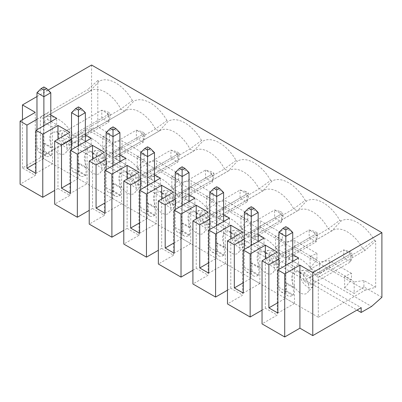 <?xml version="1.0" encoding="UTF-8"?>
<svg xmlns="http://www.w3.org/2000/svg" width="402" height="402" viewBox="0 0 402 402"><rect width="100%" height="100%" fill="white"/><g stroke="black" fill="none" stroke-linecap="round" stroke-linejoin="round"><path stroke-width="0.3" stroke-dasharray="2.01 1.51" d="M365.358 290.088L375.679 287.324L375.679 241.014L365.312 250.21L318.304 277.345L318.304 317.253L365.358 290.088L87.475 129.655L97.797 126.891L109.55 133.675L109.55 140.062L91.576 129.685L81.254 138.836L70.837 144.851L70.837 140.062L361.162 307.676M262.039 310.153L265.355 308.233L277.244 315.098L262.039 323.881M227.477 290.199L230.793 288.279L242.682 295.143L227.477 303.927M192.915 270.244L196.231 268.325L208.12 275.189L192.915 283.973M161.669 199.045L161.669 248.371L173.558 255.235L158.348 264.019M161.669 248.371L158.348 250.29M127.107 179.091L127.107 228.416L138.997 235.281L123.786 244.064M127.107 228.416L123.786 230.336M92.545 159.137L92.545 208.462L104.435 215.326L89.224 224.11M92.545 208.462L89.224 210.377M57.978 139.182L57.978 188.508L69.868 195.372L54.662 204.156M57.978 188.508L54.662 190.422M70.837 140.062L22.452 167.996L35.306 175.418L20.1 184.196M106.093 132.63L113.002 128.64L113.002 183.558L113.696 183.161L113.696 191.141L113.002 191.543A9.774 5.643 -60 0 1 108.118 192.025A9.774 5.643 -60 0 1 106.093 187.553L106.093 169.589M106.093 187.553L113.002 191.543L113.002 165.599M113.002 126.886L113.002 128.64L119.917 132.63M85.355 175.579L78.44 171.589A9.774 5.643 120 0 0 80.465 176.061A9.774 5.643 120 0 0 85.355 175.579L86.043 175.177L86.043 167.197L79.134 163.207L79.134 171.187L78.44 171.589A9.774 5.643 -60 0 1 73.556 172.071A9.774 5.643 -60 0 1 71.531 167.594L71.531 149.634M86.043 175.177L79.134 171.187M87.083 183.759L78.094 178.573L78.094 141.856L87.083 147.042L87.083 183.759L70.491 193.337M78.094 178.573L70.491 182.96M85.701 141.454L91.229 144.65L87.083 147.042M91.229 144.65L91.229 138.263M71.531 139.263L82.244 133.072L82.244 139.459L78.094 141.856M82.244 139.459L85.355 141.258M85.355 134.871L82.244 133.072M189.04 194.734L185.93 192.94L185.93 199.322L189.04 201.121M209.779 219.08L220.492 212.894L223.602 214.688M244.341 239.034L255.054 232.848L258.164 234.642M278.903 258.988L289.616 252.803L292.726 254.597M36.969 96.555L48.165 90.093M36.969 119.304L47.682 113.118L47.682 119.505L43.532 121.901L52.521 127.087L52.521 163.805L35.929 173.383M50.793 114.917L47.682 113.118M106.093 159.217L116.806 153.031L116.806 159.413L112.66 161.81L121.645 166.996L121.645 203.713L105.053 213.291M119.917 154.825L116.806 153.031M140.655 179.171L151.368 172.986L151.368 179.367L147.222 181.764L156.207 186.95L156.207 223.668L139.615 233.245M154.479 174.78L151.368 172.986M175.217 199.126L185.93 192.94M104.435 215.326L104.435 152.273M112.66 161.81L112.66 198.528L105.053 202.915M112.66 198.528L121.645 203.713M119.917 195.533L113.002 191.543A9.774 5.643 120 0 0 115.027 196.015A9.774 5.643 120 0 0 119.917 195.533L120.61 195.136L120.61 187.151L113.696 183.161M120.61 195.136L113.696 191.141M116.806 159.413L119.917 161.212M120.263 161.408L125.791 164.604L125.791 158.217M125.791 164.604L121.645 166.996M154.825 181.362L160.353 184.558L156.207 186.95M151.368 179.367L154.479 181.166M154.479 215.487L147.564 211.497A9.774 5.643 -60 0 1 142.68 211.98A9.774 5.643 -60 0 1 140.655 207.507L147.564 211.497A9.774 5.643 120 0 0 149.589 215.969A9.774 5.643 120 0 0 154.479 215.487L155.172 215.09L155.172 207.105L148.258 203.116L148.258 211.095L147.564 211.497L147.564 185.553M155.172 215.09L148.258 211.095M156.207 223.668L147.222 218.482L147.222 181.764M160.353 184.558L160.353 178.171M147.222 218.482L139.615 222.869M175.217 172.543L182.131 168.549L189.04 172.543M182.131 166.795L182.131 223.467L189.04 227.462L189.04 201.518M245.722 191.543L240.059 190.025L200.101 213.09L207.015 217.085L246.969 194.015L240.059 190.025L240.059 198.005L246.969 201.995L207.015 225.065L200.101 221.075L245.722 194.734L245.722 191.543L248.491 193.136L248.491 196.332L245.722 194.734M147.564 146.841L147.564 148.594L154.479 152.584M154.479 181.563L154.479 207.507L147.564 203.512L147.564 148.594L140.655 152.584M140.655 207.507L140.655 189.548M113.002 183.558L119.917 187.553L119.917 161.609M71.531 112.676L78.44 108.686L85.355 112.676M78.44 106.932L78.44 163.604L85.355 167.594L85.355 141.655M71.531 167.594L78.44 171.589L78.44 145.645M36.969 92.721L43.878 88.731L50.793 92.721M43.878 86.978L43.878 143.65L50.793 147.64L50.793 121.7M50.793 155.624L43.878 151.634A9.774 5.643 120 0 0 45.903 156.107A9.774 5.643 120 0 0 50.793 155.624L51.481 155.222L44.572 151.232L43.878 151.634A9.774 5.643 -60 0 1 38.989 152.117A9.774 5.643 -60 0 1 36.969 147.64L36.969 129.68M107.475 114.917L107.475 111.726L110.238 113.319L110.238 116.515L107.475 114.917L101.806 118.188L108.721 122.178L108.721 114.198L101.806 110.203L101.806 118.188L61.853 141.258L68.762 145.248L68.762 137.263L110.238 113.319M36.969 147.64L43.878 151.634L43.878 125.69M292.726 295.304L278.903 287.324A9.774 5.643 120 0 0 280.928 291.797A9.774 5.643 120 0 0 285.817 291.314L286.505 290.917L286.505 282.933L293.42 286.922L293.42 294.907L292.726 295.304A9.774 5.643 -60 0 1 287.842 295.787A9.774 5.643 -60 0 1 285.817 291.314L285.817 265.37M286.505 290.917L293.42 294.907M285.47 298.299L294.455 303.485L294.455 266.767L285.47 261.581L285.47 298.299L277.867 302.686M189.04 227.462L189.734 227.06L189.734 235.044L189.04 235.441A9.774 5.643 -60 0 1 184.151 235.924A9.774 5.643 -60 0 1 182.131 231.451A9.774 5.643 -60 0 1 177.242 231.934A9.774 5.643 -60 0 1 175.217 227.462L175.217 209.502M189.734 235.044L182.82 231.049L182.131 231.451L182.131 205.507M236.11 160.433L224.542 168.935A29.326 16.934 -120 0 0 194.422 150.579L147.418 177.719A29.326 16.934 -120 0 1 177.538 196.075L224.542 168.935L228.195 171.046L181.186 198.181A29.326 16.934 -120 0 1 181.98 197.673A29.326 16.934 -120 0 1 212.1 216.03L259.109 188.89A29.326 16.934 -120 0 0 228.984 170.533A29.326 16.934 -120 0 0 228.195 171.046L237.366 161.157L236.11 160.433A33.255 19.201 -120 0 0 202.804 141.202L193.628 151.092L146.624 178.227L142.976 176.121A29.326 16.934 -120 0 0 112.856 157.765A29.326 16.934 -120 0 0 112.063 158.272L108.414 156.167A29.326 16.934 -120 0 0 78.295 137.806A29.326 16.934 -120 0 0 77.501 138.318L73.852 136.213A29.326 16.934 -120 0 0 43.733 117.851A29.326 16.934 -120 0 0 42.939 118.364L40.421 116.912L40.421 156.82L87.475 129.655M248.491 196.332L246.969 201.995L246.969 194.015L248.491 193.136M189.734 227.06L182.82 223.07L182.82 231.049M182.131 223.467L182.82 223.07M185.93 199.322L181.784 201.719L190.769 206.904L194.915 204.512L189.387 201.317M181.784 201.719L181.784 238.436L190.769 243.622L190.769 206.904M190.769 243.622L174.182 253.2M181.784 238.436L174.182 242.823M51.481 155.222L51.481 147.243L44.572 143.253L44.572 151.232M52.521 163.805L43.532 158.619L43.532 121.901M210.346 222.999A9.603 5.543 60 0 1 209.181 226.718A9.603 5.543 60 0 1 198.759 221.849A9.603 5.543 60 0 1 199.754 210.392A9.603 5.543 60 0 1 203.558 211.241A9.603 5.543 60 0 1 210.346 222.999M207.015 217.085L207.015 225.065M200.101 213.09L200.101 221.075M271.928 181.111L270.672 180.387L259.109 188.89L262.757 191L271.928 181.111A33.255 19.201 60 0 1 305.234 200.342L293.671 208.844L246.662 235.984A29.326 16.934 60 0 0 216.542 217.628A29.326 16.934 60 0 0 215.748 218.135L212.1 216.03M270.672 180.387A33.255 19.201 -120 0 0 237.366 161.157M194.915 198.126L194.915 204.512M282.36 239.833L260.24 227.06L250.481 233.572L240.964 228.08L240.964 216.557L250.481 222.055L260.24 220.678L282.36 233.446L275.526 236.512L275.526 248.034L282.36 239.833L282.36 233.446M250.481 233.572L250.481 222.055M375.679 287.324L363.926 280.541L363.926 286.922L381.9 297.299M375.679 241.014L374.357 240.25L362.795 248.753L315.791 275.893A29.326 16.934 60 0 0 285.671 257.536A29.326 16.934 60 0 0 284.877 258.044L281.229 255.938A29.326 16.934 60 0 0 251.104 237.582A29.326 16.934 60 0 0 250.315 238.09L246.662 235.984M284.877 258.044L331.881 230.909L341.052 221.025A33.255 19.201 60 0 1 374.357 240.25M341.052 221.025L339.796 220.296L328.233 228.798L281.229 255.938M250.315 238.09L297.319 210.955L306.49 201.065A33.255 19.201 60 0 1 339.796 220.296M306.49 201.065L305.234 200.342M142.976 176.121L189.98 148.981L201.548 140.479L202.804 141.202M201.548 140.479A33.255 19.201 -120 0 0 168.242 121.248L159.066 131.137L112.063 158.272M108.414 156.167L155.418 129.027L166.986 120.525L168.242 121.248M166.986 120.525A33.255 19.201 -120 0 0 133.68 101.294L124.504 111.178L77.501 138.318M73.852 136.213L120.856 109.073L132.424 100.57L133.68 101.294M132.424 100.57A33.255 19.201 -120 0 0 99.118 81.34L89.942 91.224L42.939 118.364M97.797 126.891L97.797 80.581L99.118 81.34M91.576 65.029L91.576 129.685M354.172 281.918L344.655 276.42L344.655 287.943L354.172 293.435L354.172 281.918L363.926 280.541M319.605 273.481L319.605 261.963L310.088 256.466L310.088 267.988L319.605 273.481L329.364 266.968L351.484 279.742L351.484 273.355L344.655 276.42M351.484 273.355L329.364 260.586L319.605 261.963M275.526 248.034L285.043 253.526L294.802 247.014L316.922 259.787L316.922 253.401L310.088 256.466M316.922 253.401L294.802 240.632L285.043 242.009L275.526 236.512M240.964 216.557L247.798 213.492L225.678 200.719L215.919 202.1L215.919 213.618L206.402 208.125L206.402 196.603L215.919 202.1M206.402 196.603L213.236 193.538L191.116 180.764L181.357 182.146L181.357 193.663L171.84 188.166L171.84 176.649L181.357 182.146M171.84 176.649L178.674 173.584L156.554 160.81L146.795 162.192L146.795 173.709L137.278 168.212L137.278 156.695L146.795 162.192M137.278 156.695L144.112 153.629L121.992 140.856L112.233 142.238L112.233 153.755L102.716 148.258L102.716 136.74L112.233 142.238M102.716 136.74L109.55 133.675M196.643 213.09A12.221 7.055 60 0 1 204.276 222.798A12.221 7.055 60 0 1 203.804 232.793A12.221 7.055 60 0 1 190.533 226.597A12.221 7.055 60 0 1 191.804 212.01A12.221 7.055 60 0 1 196.643 213.09M318.304 277.345L315.791 275.893M318.304 317.253L40.421 156.82M147.418 177.719A29.326 16.934 -120 0 0 146.624 178.227M177.538 196.075L181.186 198.181M162.081 193.136A12.221 7.055 60 0 1 169.714 202.844A12.221 7.055 60 0 1 169.237 212.839A12.221 7.055 60 0 1 155.971 206.643A12.221 7.055 60 0 1 157.242 192.055A12.221 7.055 60 0 1 162.081 193.136M127.519 173.182A12.221 7.055 60 0 1 135.152 182.89A12.221 7.055 60 0 1 134.675 192.885A12.221 7.055 60 0 1 121.409 186.689A12.221 7.055 60 0 1 122.68 172.101A12.221 7.055 60 0 1 127.519 173.182M92.957 153.227A12.221 7.055 60 0 1 100.59 162.936A12.221 7.055 60 0 1 100.113 172.93A12.221 7.055 60 0 1 86.847 166.735A12.221 7.055 60 0 1 88.118 152.147A12.221 7.055 60 0 1 92.957 153.227M58.396 133.273A12.221 7.055 60 0 1 66.028 142.981A12.221 7.055 60 0 1 65.551 152.976A12.221 7.055 60 0 1 52.285 146.78A12.221 7.055 60 0 1 53.551 132.193A12.221 7.055 60 0 1 58.396 133.273M231.205 233.044A12.221 7.055 -120 0 0 226.366 231.964A12.221 7.055 -120 0 0 225.1 246.552A12.221 7.055 -120 0 0 238.366 252.747A12.221 7.055 -120 0 0 238.838 242.753A12.221 7.055 -120 0 0 231.205 233.044M265.772 252.999A12.221 7.055 -120 0 0 260.928 251.918A12.221 7.055 -120 0 0 259.662 266.506A12.221 7.055 -120 0 0 272.928 272.702A12.221 7.055 -120 0 0 273.4 262.707A12.221 7.055 -120 0 0 265.772 252.999M300.334 272.958A12.221 7.055 -120 0 0 295.49 271.873A12.221 7.055 -120 0 0 294.224 286.46A12.221 7.055 -120 0 0 307.49 292.656A12.221 7.055 -120 0 0 307.962 282.661A12.221 7.055 -120 0 0 300.334 272.958M70.837 144.851L357.016 310.073M81.254 138.836L371.579 306.45M310.088 267.988L316.922 259.787M344.655 287.943L351.484 279.742M363.926 286.922L354.172 293.435M109.55 140.062L102.716 148.258M112.233 153.755L121.992 147.243L121.992 140.856M137.278 168.212L144.112 160.016L121.992 147.243M146.795 173.709L156.554 167.197L156.554 160.81M171.84 188.166L178.674 179.97L156.554 167.197M181.357 193.663L191.116 187.151L191.116 180.764M206.402 208.125L213.236 199.925L191.116 187.151M215.919 213.618L225.678 207.105L225.678 200.719M240.964 228.08L247.798 219.879L225.678 207.105M78.44 163.604L79.134 163.207M85.355 167.594L86.043 167.197M50.793 147.64L51.481 147.243M43.878 143.65L44.572 143.253M68.762 145.248L108.721 122.178L110.238 116.515M69.868 195.372L69.868 132.318M138.997 235.281L138.997 172.227M22.452 167.996L22.452 119.786M35.306 175.418L35.306 112.364M247.798 219.879L247.798 213.492M43.532 158.619L35.929 163.006M176.599 154.825L130.977 181.166L137.891 185.156L177.845 162.086L179.362 156.423L176.599 154.825L176.599 151.634L179.362 153.227L177.845 154.107L170.935 150.117L170.935 158.097L177.845 162.086L177.845 154.107L137.891 177.176L130.977 173.182L130.977 181.166M130.977 173.182L170.935 150.117L176.599 151.634M179.362 153.227L179.362 156.423M141.223 183.091A9.603 5.543 60 0 1 140.057 186.809A9.603 5.543 60 0 1 129.635 181.94A9.603 5.543 60 0 1 130.63 170.483A9.603 5.543 60 0 1 134.434 171.332A9.603 5.543 60 0 1 141.223 183.091M137.891 185.156L137.891 177.176M213.924 173.182L213.924 176.377L211.161 174.78L165.539 201.121L172.453 205.11L172.453 197.131L165.539 193.136L205.497 170.071L211.161 171.589L213.924 173.182L212.407 174.061L205.497 170.071L205.497 178.051L212.407 182.041L212.407 174.061L172.453 197.131M172.453 205.11L212.407 182.041L213.924 176.377M165.539 193.136L165.539 201.121M175.785 203.045A9.603 5.543 60 0 1 174.619 206.764A9.603 5.543 60 0 1 164.197 201.894A9.603 5.543 60 0 1 165.192 190.437A9.603 5.543 60 0 1 168.996 191.287A9.603 5.543 60 0 1 175.785 203.045M211.161 174.78L211.161 171.589M194.422 150.579A29.326 16.934 -120 0 0 193.628 151.092L189.98 148.981A29.326 16.934 -120 0 0 159.86 130.625A29.326 16.934 -120 0 0 159.066 131.137L155.418 129.027A29.326 16.934 -120 0 0 125.298 110.671A29.326 16.934 -120 0 0 124.504 111.178L120.856 109.073A29.326 16.934 -120 0 0 90.736 90.716A29.326 16.934 -120 0 0 89.942 91.224L87.43 89.772L40.421 116.912M68.762 137.263L61.853 133.273L101.806 110.203L107.475 111.726M97.797 80.581L87.43 89.772M142.037 134.871L96.415 161.212L103.324 165.202L143.283 142.132L143.283 134.152L136.368 130.158L136.368 138.142L143.283 142.132L144.8 136.469L142.037 134.871L142.037 131.68L144.8 133.273L144.8 136.469M103.324 165.202L103.324 157.222L96.415 153.227L96.415 161.212M96.415 153.227L136.368 130.158L142.037 131.68M103.324 157.222L144.8 133.273M178.674 179.97L178.674 173.584M72.094 143.182A9.603 5.543 60 0 1 70.928 146.901A9.603 5.543 60 0 1 60.506 142.032A9.603 5.543 60 0 1 61.506 130.575A9.603 5.543 60 0 1 65.31 131.424A9.603 5.543 60 0 1 72.094 143.182M61.853 133.273L61.853 141.258M106.661 163.137A9.603 5.543 60 0 1 105.495 166.855A9.603 5.543 60 0 1 95.068 161.986A9.603 5.543 60 0 1 96.068 150.529A9.603 5.543 60 0 1 99.872 151.378A9.603 5.543 60 0 1 106.661 163.137M147.564 203.512L148.258 203.116M213.236 199.925L213.236 193.538M144.112 160.016L144.112 153.629M51.139 121.499L56.667 124.695L52.521 127.087M56.667 124.695L56.667 118.309M47.682 119.505L50.793 121.303M173.558 255.235L173.558 192.181M154.479 207.507L155.172 207.105M119.917 187.553L120.61 187.151M251.943 270.958L251.943 262.978L258.858 266.968L258.858 274.953L258.164 275.35A9.774 5.643 -60 0 1 253.28 275.832A9.774 5.643 -60 0 1 251.255 271.36L251.943 270.958L258.858 274.953M250.908 278.345L259.893 283.531L259.893 246.813L250.908 241.627L250.908 278.345L243.305 282.732M217.381 251.004L217.381 243.024L224.296 247.014L224.296 254.999L223.602 255.396A9.774 5.643 -60 0 1 218.718 255.878A9.774 5.643 -60 0 1 216.693 251.406L217.381 251.004L224.296 254.999M216.346 258.391L225.331 263.576L225.331 226.859L216.346 221.673L216.346 258.391L208.744 262.777M229.482 218.08L229.482 224.467L225.331 226.859M225.331 263.576L208.744 273.154M223.602 221.075L220.492 219.276L216.346 221.673M220.492 219.276L220.492 212.894M298.606 257.989L298.606 264.375L294.455 266.767M294.455 303.485L277.867 313.063M292.726 260.983L289.616 259.184L285.47 261.581M289.616 259.184L289.616 252.803M264.044 238.034L264.044 244.421L259.893 246.813M259.893 283.531L243.305 293.108M258.164 241.029L255.054 239.23L250.908 241.627M255.054 239.23L255.054 232.848M329.364 266.968L329.364 260.586M294.802 247.014L294.802 240.632M285.043 253.526L285.043 242.009M281.536 221.949L241.577 245.019L234.662 241.029L234.662 233.044L241.577 237.039L281.536 213.97L281.536 221.949L274.621 217.959L274.621 209.98L281.536 213.97L283.053 213.09L280.284 211.497L280.284 214.688L283.053 216.286L281.536 221.949M241.577 237.039L241.577 245.019M365.312 250.21L362.795 248.753A29.326 16.934 60 0 0 332.675 230.396L285.671 257.536M215.748 218.135L262.757 191A29.326 16.934 60 0 1 263.551 190.488A29.326 16.934 60 0 1 293.671 208.844L297.319 210.955A29.326 16.934 60 0 1 298.113 210.442A29.326 16.934 60 0 1 328.233 228.798L331.881 230.909A29.326 16.934 60 0 1 332.675 230.396M260.24 227.06L260.24 220.678M229.482 224.467L223.949 221.271M238.12 231.195A9.603 5.543 -120 0 0 234.316 230.346A9.603 5.543 -120 0 0 231.331 235.115A9.603 5.543 -120 0 0 236.13 245.381A9.603 5.543 -120 0 0 243.743 246.672A9.603 5.543 -120 0 0 244.114 238.818A9.603 5.543 -120 0 0 238.12 231.195M234.662 241.029L280.284 214.688M234.662 233.044L274.621 209.98L280.284 211.497M283.053 216.286L283.053 213.09M307.244 271.104A9.603 5.543 -120 0 0 303.44 270.255A9.603 5.543 -120 0 0 300.455 275.023A9.603 5.543 -120 0 0 305.254 285.289A9.603 5.543 -120 0 0 312.867 286.581A9.603 5.543 -120 0 0 313.243 278.727A9.603 5.543 -120 0 0 307.244 271.104M272.682 251.149A9.603 5.543 -120 0 0 268.878 250.3A9.603 5.543 -120 0 0 265.893 255.069A9.603 5.543 -120 0 0 270.692 265.335A9.603 5.543 -120 0 0 278.305 266.626A9.603 5.543 -120 0 0 278.676 258.772A9.603 5.543 -120 0 0 272.682 251.149M298.606 264.375L293.073 261.184M264.044 244.421L258.511 241.23M303.786 272.958L310.701 276.948L310.701 284.928L303.786 280.938L303.786 272.958L343.745 249.888L350.66 253.878L350.66 261.858L310.701 284.928M276.139 264.973L269.224 260.983L269.224 253.004L276.139 256.994L276.139 264.973L316.098 241.903L309.183 237.914L309.183 229.934L316.098 233.924L316.098 241.903L317.615 236.24L317.615 233.044L314.846 231.451L314.846 234.642L317.615 236.24M310.701 276.948L352.177 253.004L349.413 251.406L343.745 249.888L343.745 257.868L349.413 254.597L352.177 256.195L350.66 261.858L343.745 257.868L303.786 280.938M269.224 260.983L314.846 234.642M269.224 253.004L309.183 229.934L314.846 231.451M276.139 256.994L317.615 233.044M352.177 256.195L352.177 253.004M349.413 251.406L349.413 254.597M265.355 308.233L265.355 258.908M277.244 252.044L277.244 315.098M230.793 288.279L230.793 238.954M242.682 232.09L242.682 295.143M196.231 268.325L196.231 219M208.12 212.135L208.12 275.189M292.726 261.38L292.726 287.324L293.42 286.922M278.903 287.324L278.903 269.365M292.726 287.324L285.817 283.33L285.817 228.411L278.903 232.406M285.817 283.33L286.505 282.933M292.726 232.406L285.817 228.411L285.817 226.663M258.164 275.35L244.341 267.37A9.774 5.643 120 0 0 246.366 271.842A9.774 5.643 120 0 0 251.255 271.36L251.255 245.416M244.341 267.37L244.341 249.411M258.858 266.968L258.164 267.37L251.255 263.375L251.255 208.457L244.341 212.452M251.255 263.375L251.943 262.978M258.164 267.37L258.164 241.426M258.164 212.452L251.255 208.457L251.255 206.708M223.602 255.396L209.779 247.416A9.774 5.643 120 0 0 211.804 251.888A9.774 5.643 120 0 0 216.693 251.406L216.693 225.462M209.779 247.416L209.779 229.457M224.296 247.014L223.602 247.416L216.693 243.421L216.693 188.503L209.779 192.498M216.693 243.421L217.381 243.024M223.602 247.416L223.602 221.472M223.602 192.498L216.693 188.503L216.693 186.749M189.04 235.441L175.217 227.462M115.027 196.015L108.118 192.025M80.465 176.061L73.556 172.071M45.903 156.107L38.989 152.117M184.151 235.924L177.242 231.934M228.984 170.533L181.98 197.673M199.754 210.392L191.804 212.01M209.181 226.718L203.804 232.793M159.86 130.625L112.856 157.765M165.192 190.437L157.242 192.055M174.619 206.764L169.237 212.839M96.068 150.529L88.118 152.147M105.495 166.855L100.113 172.93M130.63 170.483L122.68 172.101M140.057 186.809L134.675 192.885M61.506 130.575L53.551 132.193M70.928 146.901L65.551 152.976M90.736 90.716L43.733 117.851M125.298 110.671L78.295 137.806M149.589 215.969L142.68 211.98M298.113 210.442L251.104 237.582M263.551 190.488L216.542 217.628M234.316 230.346L226.366 231.964M243.743 246.672L238.366 252.747M303.44 270.255L295.49 271.873M312.867 286.581L307.49 292.656M268.878 250.3L260.928 251.918M278.305 266.626L272.928 272.702M280.928 291.797L287.842 295.787M246.366 271.842L253.28 275.832M211.804 251.888L218.718 255.878"/><path stroke-width="0.6" d="M140.655 152.584L144.8 148.438L147.564 150.036L147.564 156.579L140.655 152.584L140.655 189.548M361.162 307.676L312.776 335.615L312.776 272.556L381.9 232.647L381.9 297.299L371.579 306.45L361.162 312.465L361.162 307.676M262.039 310.153L250.15 317.017L227.477 303.927L227.477 240.868L234.316 244.818L234.316 287.922L243.305 293.108L243.305 250.009L250.15 253.958L265.355 245.18L277.244 252.044L262.039 260.823L262.039 323.881L284.711 336.971L299.917 328.188L312.776 335.615M227.477 290.199L215.588 297.063L215.588 234.004L230.793 225.226L242.682 232.09L227.477 240.868M174.182 242.823L165.192 248.014L174.182 253.2L174.182 210.1L181.021 214.05L196.231 205.271L208.12 212.135L192.915 220.914L192.915 283.973L215.588 297.063M192.915 270.244L181.021 277.109L158.348 264.019L158.348 200.96L173.558 192.181L161.669 185.317L161.669 199.045M158.348 250.29L146.459 257.154L123.786 244.064L123.786 181.006L138.997 172.227L127.107 165.363L127.107 179.091M123.786 230.336L111.897 237.2L89.224 224.11L89.224 161.051L104.435 152.273L92.545 145.408L92.545 159.137M89.224 210.377L77.335 217.246L54.662 204.156L54.662 141.097L69.868 132.318L57.978 125.454L57.978 139.182M54.662 190.422L42.773 197.287L20.1 184.196L20.1 121.143L35.306 112.364L22.452 104.937L36.969 96.555M106.093 169.589L106.093 132.63L110.238 128.484L113.002 130.082L113.002 136.625L106.093 132.63M113.002 165.599L113.002 136.625L119.917 132.63L115.771 128.484L113.002 126.886L110.238 128.484M70.491 182.96L61.506 188.151L70.491 193.337L70.491 150.237L91.229 138.263L85.355 134.871M85.355 141.258L85.701 141.454M61.506 188.151L61.506 145.047L71.531 139.263M174.182 210.1L194.915 198.126L189.04 194.734M192.915 220.914L199.754 224.864L209.779 219.08M223.602 214.688L229.482 218.08L208.744 230.055L215.588 234.004M234.316 244.818L244.341 239.034M258.164 234.642L264.044 238.034L243.305 250.009M262.039 260.823L268.883 264.772L278.903 258.988M292.726 254.597L298.606 257.989L277.867 269.963L284.711 273.913L299.917 265.134L312.776 272.556M48.165 90.093L91.576 65.029L381.9 232.647M35.929 163.006L26.944 168.197L26.944 125.092L20.1 121.143M26.944 125.092L36.969 119.304M42.773 197.287L42.773 134.233L35.929 130.283L56.667 118.309L50.793 114.917M42.773 134.233L57.978 125.454M61.506 145.047L54.662 141.097M77.335 217.246L77.335 154.187L70.491 150.237M77.335 154.187L92.545 145.408M105.053 202.915L96.068 208.105L96.068 165.001L89.224 161.051M96.068 165.001L106.093 159.217M111.897 237.2L111.897 174.141L105.053 170.192L125.791 158.217L119.917 154.825M111.897 174.141L127.107 165.363M139.615 222.869L130.63 228.06L130.63 184.955L123.786 181.006M130.63 184.955L140.655 179.171M146.459 257.154L146.459 194.096L139.615 190.146L160.353 178.171L154.479 174.78M146.459 194.096L161.669 185.317M165.192 248.014L165.192 204.909L158.348 200.96M165.192 204.909L175.217 199.126M105.053 170.192L105.053 213.291L96.068 208.105M119.917 161.212L120.263 161.408M154.479 181.166L154.825 181.362M139.615 190.146L139.615 233.245L130.63 228.06M175.217 172.543L179.362 168.393L182.131 169.991L182.131 176.533L175.217 172.543L175.217 209.502M182.131 169.991L184.895 168.393L182.131 166.795L179.362 168.393M147.564 150.036L150.333 148.438L147.564 146.841L144.8 148.438M154.479 181.563L154.479 152.584L150.333 148.438M154.479 152.584L147.564 156.579L147.564 185.553M71.531 112.676L75.676 108.53L78.44 110.128L78.44 116.67L71.531 112.676L71.531 149.634M113.002 130.082L115.771 128.484M119.917 161.609L119.917 132.63M85.355 141.655L85.355 112.676L81.204 108.53L78.44 106.932L75.676 108.53M36.969 92.721L41.115 88.576L43.878 90.174L43.878 96.716L36.969 92.721L36.969 129.68M78.44 110.128L81.204 108.53M85.355 112.676L78.44 116.67L78.44 145.645M50.793 121.7L50.793 92.721L46.642 88.576L43.878 86.978L41.115 88.576M43.878 90.174L46.642 88.576M50.793 92.721L43.878 96.716L43.878 125.69M184.895 168.393L189.04 172.543L189.04 201.518M182.131 205.507L182.131 176.533L189.04 172.543M189.04 201.121L189.387 201.317M181.021 277.109L181.021 214.05M357.016 310.073L361.162 312.465M22.452 119.786L22.452 104.937M26.944 168.197L35.929 173.383L35.929 130.283M50.793 121.303L51.139 121.499M199.754 224.864L199.754 267.968L208.744 273.154L208.744 230.055M208.744 262.777L199.754 267.968M268.883 264.772L268.883 307.877L277.867 313.063L277.867 269.963M277.867 302.686L268.883 307.877M243.305 282.732L234.316 287.922M223.949 221.271L223.602 221.075M293.073 261.184L292.726 260.983M258.511 241.23L258.164 241.029M284.711 336.971L284.711 273.913M299.917 328.188L299.917 265.134M250.15 317.017L250.15 253.958M265.355 258.908L265.355 245.18M230.793 238.954L230.793 225.226M196.231 219L196.231 205.271M292.726 261.38L292.726 232.406L285.817 236.396L285.817 229.854L283.053 228.256L278.903 232.406L285.817 236.396L285.817 265.37M278.903 269.365L278.903 232.406M283.053 228.256L285.817 226.663L288.581 228.256L292.726 232.406M288.581 228.256L285.817 229.854M244.341 249.411L244.341 212.452L251.255 216.442L258.164 212.452L258.164 241.426M251.255 245.416L251.255 209.899L248.491 208.301L244.341 212.452M248.491 208.301L251.255 206.708L254.019 208.301L258.164 212.452M254.019 208.301L251.255 209.899M209.779 229.457L209.779 192.498L216.693 196.488L223.602 192.498L223.602 221.472M216.693 225.462L216.693 189.945L213.924 188.347L209.779 192.498M213.924 188.347L216.693 186.749L219.457 188.347L223.602 192.498M219.457 188.347L216.693 189.945"/></g></svg>
